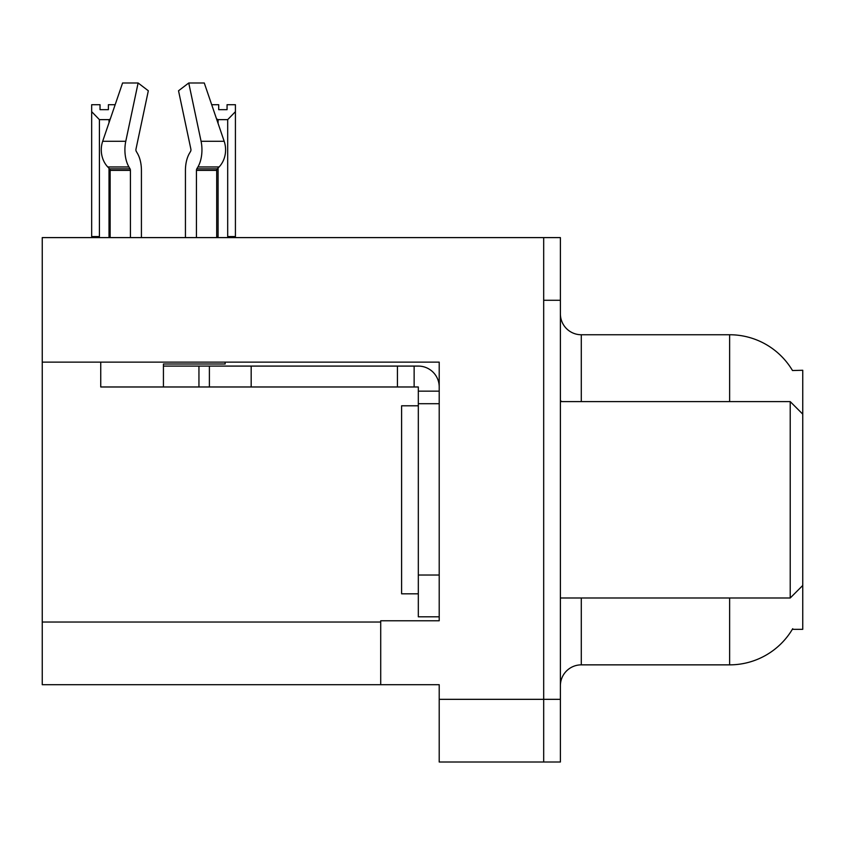 <?xml version="1.0" encoding="UTF-8"?>
<svg xmlns="http://www.w3.org/2000/svg" width="845" height="845" viewBox="0 0 845 845"><rect width="100%" height="100%" fill="white"/><g stroke="black" fill="none" stroke-linecap="round" stroke-linejoin="round"><path stroke-width="1.27" d="M42.25 362.125L439.21 362.125L439.21 575.022L418.317 575.022L418.317 616.808L439.21 616.808L439.21 575.022L439.21 620.769L380.715 620.769L380.715 684.703L42.25 684.703L42.25 237.603L543.684 237.603L543.684 762.01L439.21 762.01L439.21 699.333L543.684 699.333L543.684 762.01L560.393 762.01L560.393 699.333L543.684 699.333L543.684 300.281L560.393 300.281L560.393 699.333M380.715 684.703L439.21 684.703L439.21 699.333M792.494 370.532A73.124 73.124 0 0 0 729.626 334.747A73.124 73.124 0 0 1 792.494 370.532L802.75 370.268L802.75 414.145L790.212 401.607L790.212 597.996L560.393 597.996M802.75 414.145L802.75 629.335L792.335 629.335L792.705 628.712A73.124 73.124 0 0 1 729.626 664.857A73.124 73.124 0 0 0 792.335 629.335M560.393 685.749A20.893 20.893 0 0 1 581.286 664.857L729.626 664.857L729.626 597.996M729.626 401.607L729.626 334.747A73.124 73.124 0 0 1 792.335 370.268A73.124 73.124 0 0 0 729.626 334.747L581.286 334.747A20.893 20.893 0 0 1 560.393 313.854A20.893 20.893 0 0 0 581.286 334.747L581.286 401.607M543.684 237.603L560.393 237.603L560.393 300.281M196.441 237.603L196.441 170.405A2.091 1.099 90 0 1 196.811 168.852L197.92 166.961A22.984 12.105 -90 0 0 201.078 141.284L188.741 82.99L204.279 82.99L224.178 141.284L204.279 82.99L211.694 104.717L218.707 104.717L218.707 109.67L227.062 109.67L218.707 109.67M227.062 109.67L227.062 104.717L235.417 104.717L235.417 111.667L227.685 119.641L218.084 119.641L218.084 123.423M228.71 237.603L227.685 236.558L235.417 236.558L235.417 237.603L235.417 111.667M227.685 236.558L227.685 119.641M218.084 168.028L218.084 236.558L217.049 237.603M218.084 119.641L216.521 118.849M218.084 236.558L216.711 236.558M108.392 109.67L100.027 109.67L108.392 109.67L108.392 104.717L115.163 104.717M110.283 119.018L109.016 119.641L99.414 119.641L91.672 111.667L91.672 104.717L100.027 104.717L100.027 109.67M99.414 119.641L99.414 236.558L91.672 236.558L91.672 237.603L91.672 111.667M99.414 236.558L98.379 237.603M110.146 236.558L109.016 236.558L109.016 168.271M109.016 122.736L109.016 119.641M110.04 237.603L109.016 236.558M190.579 151.403A2.091 1.099 90 0 0 190.864 149.069A2.091 1.099 90 0 1 190.579 151.403A2.091 1.099 90 0 0 190.864 149.069A2.091 1.099 90 0 1 190.579 151.403L189.46 153.304A22.984 12.105 -90 0 0 185.435 170.405L185.435 237.603M225.15 362.125L225.15 364.005L163.434 364.005L163.434 366.086L209.391 366.086L209.391 386.978L100.745 386.978L100.745 362.125M201.078 141.284L224.178 141.284A22.984 19.53 90 0 1 219.098 166.961L217.292 168.852A2.091 1.774 -90 0 0 216.711 170.405L216.711 237.603M141.421 237.603L141.421 170.405A22.984 12.105 90 0 0 137.397 153.304L136.277 151.403A2.091 1.099 -90 0 1 135.992 149.069L148.329 90.774L138.115 82.99L125.778 141.284A22.984 12.105 90 0 0 128.936 166.961L130.046 168.852A2.091 1.099 -90 0 1 130.415 170.405L130.415 237.603M110.146 237.603L110.146 170.405A2.091 1.774 90 0 0 109.565 168.852L107.769 166.961A22.984 19.53 -90 0 1 102.678 141.284L122.578 82.99L138.115 82.99M135.992 149.069A2.091 1.099 -90 0 0 136.277 151.403L137.397 153.304M188.741 82.99L178.527 90.774L190.864 149.069M209.391 366.086L418.317 366.086A20.893 20.893 0 0 1 439.21 386.989M209.391 386.978L418.317 386.978L418.317 391.161L439.21 391.161M418.317 616.808L439.21 616.808M414.134 386.978L414.134 366.086M439.21 403.699L418.317 403.699L418.317 391.161M418.317 575.022L418.317 403.699M397.425 386.978L397.425 366.086M418.317 405.79L401.607 405.79L401.607 593.824L418.317 593.824M560.393 401.607L790.212 401.607M42.25 622.026L380.715 622.026M581.286 597.996L581.286 664.857M562.073 401.607A20.893 3.623 -0 0 1 560.393 400.181M163.434 386.978L163.434 366.086M216.711 170.405L196.441 170.405M130.415 170.405L110.146 170.405M125.778 141.284L102.678 141.284M128.936 166.961L107.769 166.961M219.098 166.961L197.92 166.961M130.046 168.852L109.565 168.852M217.292 168.852L196.811 168.852M251.176 386.978L251.176 366.086M198.945 386.978L198.945 366.086M802.75 585.469L790.212 597.996"/></g></svg>
